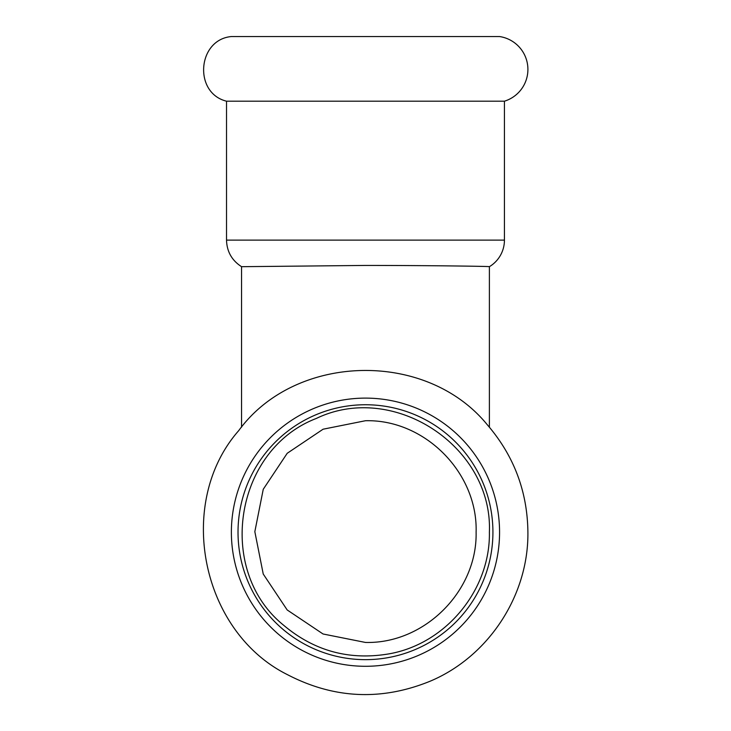 <?xml version="1.0" encoding="UTF-8"?>
<svg xmlns="http://www.w3.org/2000/svg" width="731" height="731" viewBox="0 0 731 731"><rect width="100%" height="100%" fill="white"/><g stroke="black" fill="none" stroke-linecap="round" stroke-linejoin="round"><path stroke-width="1.1" d="M499.565 36.55A33.233 33.233 0 0 1 504.436 101.189L226.519 101.189C193.322 93.065 197.343 39.62 231.38 36.55L499.565 36.55M365.473 666.288A134.093 134.093 0 0 0 499.565 532.195A134.093 134.093 0 0 0 365.473 398.112A134.093 134.093 0 0 0 231.38 532.195A134.093 134.093 0 0 0 365.473 666.288M365.473 404.746A127.45 127.45 0 0 0 238.023 532.195A127.45 127.45 0 0 0 365.473 659.654A127.45 127.45 0 0 0 492.922 532.195A127.45 127.45 0 0 0 365.473 404.746M504.436 101.189L504.436 240.124A30.976 30.976 0 0 1 489.386 266.687L489.386 427.178M241.559 427.178L241.559 266.687L365.473 265.435C432.323 265.463 491.762 266.367 489.377 266.687M476.109 532.195C477.919 472.866 424.894 419.219 365.473 420.727L323.093 429.207L287.21 453.293L263.251 489.277L254.836 531.675L263.233 574.027L287.182 609.956L323.047 633.987L365.473 642.448C424.455 643.956 477.352 591.169 476.109 532.195L476.109 531.675M504.436 240.124L226.519 240.124C226.875 251.61 231.891 260.474 241.568 266.687M527.901 532.195C527.435 491.46 513.902 455.651 487.312 424.784C426.191 349.72 295.132 353.164 238.708 430.641C175.403 502.608 200.632 631.264 287.219 674.539C333.775 698.79 381.354 701.029 429.983 681.274C488.418 656.822 528.668 595.546 527.901 532.195M489.386 532.195C492.95 446.467 393.525 381.162 316.258 418.479C234.633 449.739 215.554 570.189 283.527 625.151C314.147 650.946 349.199 660.541 388.691 653.916C445.691 644.157 490.483 590.008 489.386 532.195M226.519 101.189L226.519 240.124"/></g></svg>
